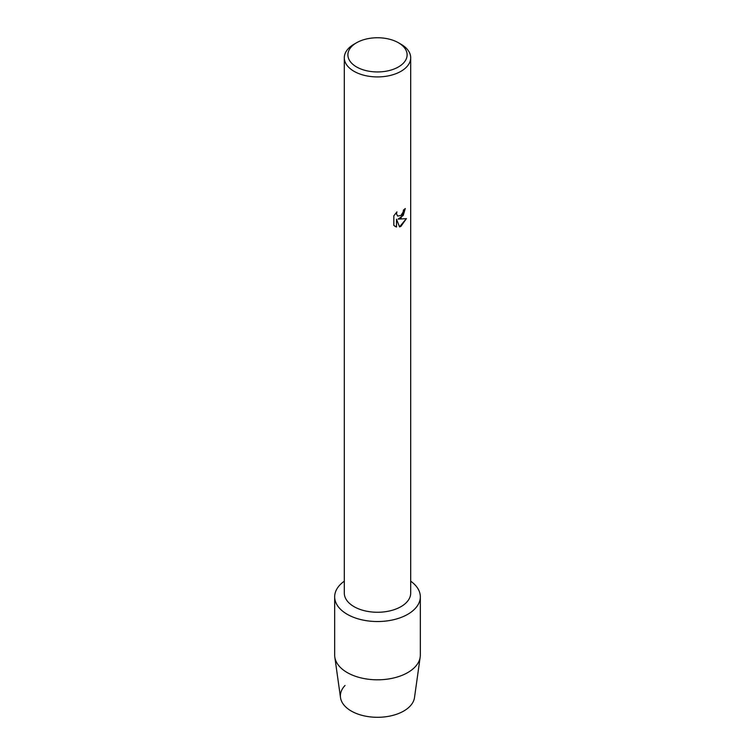 <?xml version="1.0" encoding="UTF-8"?>
<svg xmlns="http://www.w3.org/2000/svg" width="755" height="755" viewBox="0 0 755 755"><rect width="100%" height="100%" fill="white"/><g stroke="black" fill="none" stroke-linecap="round" stroke-linejoin="round"><path stroke-width="1.13" d="M420.327 596.809A42.827 24.726 180 0 1 407.785 614.287A42.827 24.726 180 0 0 410.692 581.18A42.827 24.726 180 0 1 420.327 596.809L420.327 655.085A42.827 24.726 180 0 1 420.186 657.077L414.495 697.611A37.118 21.423 180 0 1 403.746 711.031A37.118 21.423 180 0 1 355.161 712.984A37.118 21.423 180 0 1 345.044 685.483M398.442 42.761L400.971 44.215A33.192 19.158 180 0 1 410.692 57.767L410.692 593.109A33.192 19.158 180 0 1 400.971 606.652A33.192 19.158 180 0 1 364.797 610.804A33.192 19.158 180 0 1 344.308 593.109L344.308 57.767A33.192 19.158 180 0 1 354.029 44.215L356.558 42.761A29.615 17.101 180 0 1 398.442 42.761A29.615 17.101 180 0 1 398.442 66.94A29.615 17.101 180 0 1 356.558 66.94A29.615 17.101 180 0 1 356.558 42.761L354.029 44.215M407.785 614.287A42.827 24.726 180 0 1 348.791 615.155A42.827 24.726 180 0 1 344.308 581.18A42.827 24.726 180 0 0 334.673 596.809A42.827 24.726 180 0 0 361.116 619.647A42.827 24.726 180 0 0 407.785 614.287M393.836 225.443L393.836 215.817L396.913 211.891L396.498 213.807L397.64 216.081L400.971 215.439L403.142 212.004L403.453 210.003A33.192 19.158 0 0 0 405.322 208.522L400.971 218.025L398.121 219.11L406.388 218.639L400.971 226.321L399.565 226.915L396.507 219.214L396.507 227.01L393.836 225.434M410.692 57.767A33.192 19.158 180 0 1 400.971 71.31A33.192 19.158 180 0 1 364.797 75.462A33.192 19.158 180 0 1 344.308 57.767M405.265 208.569L403.236 215.43L398.121 219.11M397.64 216.081L396.441 213.778L396.809 212.004M395.073 226.424L396.46 226.972L396.507 219.214M399.555 226.877L406.322 218.657M420.186 657.077A42.827 24.726 180 0 1 407.785 672.563A42.827 24.726 180 0 1 362.73 678.292A42.827 24.726 180 0 1 334.814 657.077A42.827 24.726 180 0 1 334.673 655.085L334.673 596.809M403.746 711.031A37.118 21.423 180 0 1 364.693 715.985A37.118 21.423 180 0 1 340.505 697.611L334.814 657.077"/></g></svg>
